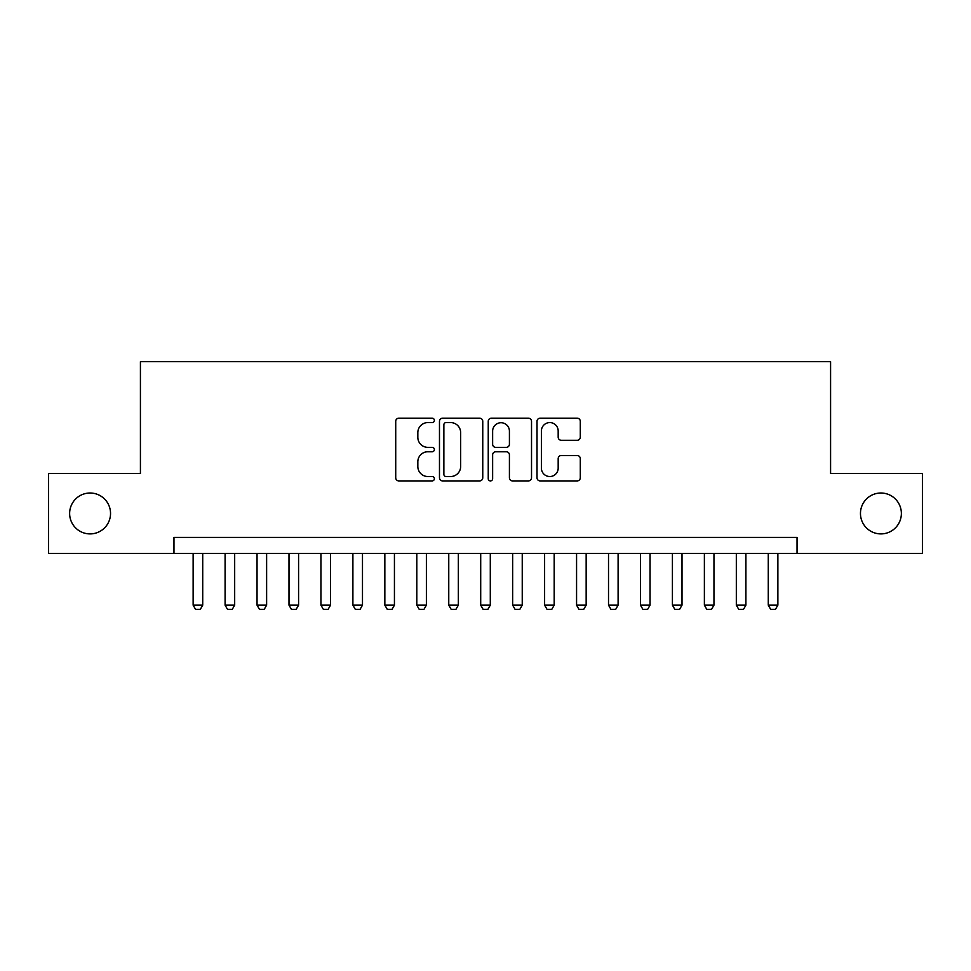 <?xml version="1.0" encoding="UTF-8"?>
<svg xmlns="http://www.w3.org/2000/svg" width="971" height="971" viewBox="0 0 971 971"><rect width="100%" height="100%" fill="white"/><g stroke="black" fill="none" stroke-linecap="round" stroke-linejoin="round"><path stroke-width="1.46" d="M434.377 420.382A2.197 2.197 0 0 0 432.18 418.185L398.863 418.185A3.131 3.131 0 0 0 395.719 421.329L395.719 477.781A3.131 3.131 0 0 0 398.863 480.912L432.18 480.912A2.197 2.197 0 0 0 434.377 478.727A2.197 2.197 0 0 0 432.18 476.53L427.871 476.53A10.038 10.038 0 0 1 417.833 466.493L417.833 461.783A10.038 10.038 0 0 1 427.871 451.746L432.18 451.746A2.197 2.197 0 0 0 434.377 449.549A2.197 2.197 0 0 0 432.18 447.364L427.871 447.364A10.038 10.038 0 0 1 417.833 437.326L417.833 432.617A10.038 10.038 0 0 1 427.871 422.579L432.18 422.579A2.197 2.197 0 0 0 434.377 420.382M860.464 513.453A20.452 20.452 0 0 0 880.915 533.904A20.452 20.452 0 0 0 901.367 513.453A20.452 20.452 0 0 0 880.915 493.013A20.452 20.452 0 0 0 860.464 513.453M69.633 513.453A20.452 20.452 0 0 0 90.085 533.904A20.452 20.452 0 0 0 110.536 513.453A20.452 20.452 0 0 0 90.085 493.013A20.452 20.452 0 0 0 69.633 513.453M577.162 440.3A3.131 3.131 0 0 0 580.294 437.168L580.294 421.329A3.131 3.131 0 0 0 577.162 418.185L540.155 418.185A3.131 3.131 0 0 0 537.012 421.329L537.012 477.781A3.131 3.131 0 0 0 540.155 480.912L577.162 480.912A3.131 3.131 0 0 0 580.294 477.781L580.294 458.652A3.131 3.131 0 0 0 577.162 455.508L561.323 455.508A3.131 3.131 0 0 0 558.179 458.652L558.179 468.131A8.387 8.387 0 0 1 549.792 476.53A8.387 8.387 0 0 1 541.405 468.131L541.405 430.966A8.387 8.387 0 0 1 549.792 422.579A8.387 8.387 0 0 1 558.179 430.966L558.179 437.168A3.131 3.131 0 0 0 561.323 440.3L577.162 440.3M173.967 553.397L48.55 553.397L48.55 473.52L140.419 473.52L140.419 361.685L830.581 361.685L830.581 473.52L922.45 473.52L922.45 553.397L797.033 553.397L797.033 537.424L173.967 537.424L173.967 553.397L797.033 553.397M482.757 421.329A3.131 3.131 0 0 0 479.613 418.185L442.606 418.185A3.131 3.131 0 0 0 439.475 421.329L439.475 477.781A3.131 3.131 0 0 0 442.606 480.912L479.613 480.912A3.131 3.131 0 0 0 482.757 477.781L482.757 421.329M491.387 418.185L528.394 418.185A3.131 3.131 0 0 1 531.525 421.329L531.525 477.781A3.131 3.131 0 0 1 528.394 480.912L512.554 480.912A3.131 3.131 0 0 1 509.411 477.781L509.411 454.889A3.131 3.131 0 0 0 506.279 451.746L495.768 451.746A3.131 3.131 0 0 0 492.637 454.889L492.637 478.727A2.197 2.197 0 0 1 490.44 480.912A2.197 2.197 0 0 1 488.243 478.727L488.243 421.329A3.131 3.131 0 0 1 491.387 418.185M446.065 422.579A2.197 2.197 0 0 0 443.868 424.776L443.868 474.334A2.197 2.197 0 0 0 446.065 476.53L450.605 476.53A10.038 10.038 0 0 0 460.642 466.493L460.642 432.617A10.038 10.038 0 0 0 450.605 422.579L446.065 422.579M509.411 431.124A8.387 8.387 0 0 0 501.024 422.737A8.387 8.387 0 0 0 492.637 431.124L492.637 444.22A3.131 3.131 0 0 0 495.768 447.364L506.279 447.364A3.131 3.131 0 0 0 509.411 444.22L509.411 431.124M193.132 553.397L193.132 605.164L202.721 605.164L202.721 553.397M202.721 605.164L200.329 609.315L195.535 609.315L193.132 605.164M225.09 553.397L225.09 605.164L234.679 605.164L234.679 553.397M234.679 605.164L232.275 609.315L227.481 609.315L225.09 605.164M257.036 553.397L257.036 605.164L266.624 605.164L266.624 553.397M266.624 605.164L264.233 609.315L259.439 609.315L257.036 605.164M288.994 553.397L288.994 605.164L298.583 605.164L298.583 553.397M298.583 605.164L296.179 609.315L291.385 609.315L288.994 605.164M320.94 553.397L320.94 605.164L330.528 605.164L330.528 553.397M330.528 605.164L328.137 609.315L323.343 609.315L320.94 605.164M352.898 553.397L352.898 605.164L362.486 605.164L362.486 553.397M362.486 605.164L360.083 609.315L355.289 609.315L352.898 605.164M384.844 553.397L384.844 605.164L394.432 605.164L394.432 553.397M394.432 605.164L392.041 609.315L387.247 609.315L384.844 605.164M416.802 553.397L416.802 605.164L426.39 605.164L426.39 553.397M426.39 605.164L423.987 609.315L419.193 609.315L416.802 605.164M448.76 553.397L448.76 605.164L458.336 605.164L458.336 553.397M458.336 605.164L455.945 609.315L451.151 609.315L448.76 605.164M480.706 553.397L480.706 605.164L490.294 605.164L490.294 553.397M490.294 605.164L487.891 609.315L483.109 609.315L480.706 605.164M512.664 553.397L512.664 605.164L522.24 605.164L522.24 553.397M522.24 605.164L519.849 609.315L515.055 609.315L512.664 605.164M544.61 553.397L544.61 605.164L554.198 605.164L554.198 553.397M554.198 605.164L551.807 609.315L547.013 609.315L544.61 605.164M576.568 553.397L576.568 605.164L586.156 605.164L586.156 553.397M586.156 605.164L583.753 609.315L578.959 609.315L576.568 605.164M608.514 553.397L608.514 605.164L618.102 605.164L618.102 553.397M618.102 605.164L615.711 609.315L610.917 609.315L608.514 605.164M640.472 553.397L640.472 605.164L650.06 605.164L650.06 553.397M650.06 605.164L647.657 609.315L642.863 609.315L640.472 605.164M672.418 553.397L672.418 605.164L682.006 605.164L682.006 553.397M682.006 605.164L679.615 609.315L674.821 609.315L672.418 605.164M704.376 553.397L704.376 605.164L713.964 605.164L713.964 553.397M713.964 605.164L711.561 609.315L706.767 609.315L704.376 605.164M736.321 553.397L736.321 605.164L745.91 605.164L745.91 553.397M745.91 605.164L743.519 609.315L738.725 609.315L736.321 605.164M768.279 553.397L768.279 605.164L777.868 605.164L777.868 553.397M777.868 605.164L775.465 609.315L770.671 609.315L768.279 605.164"/></g></svg>
